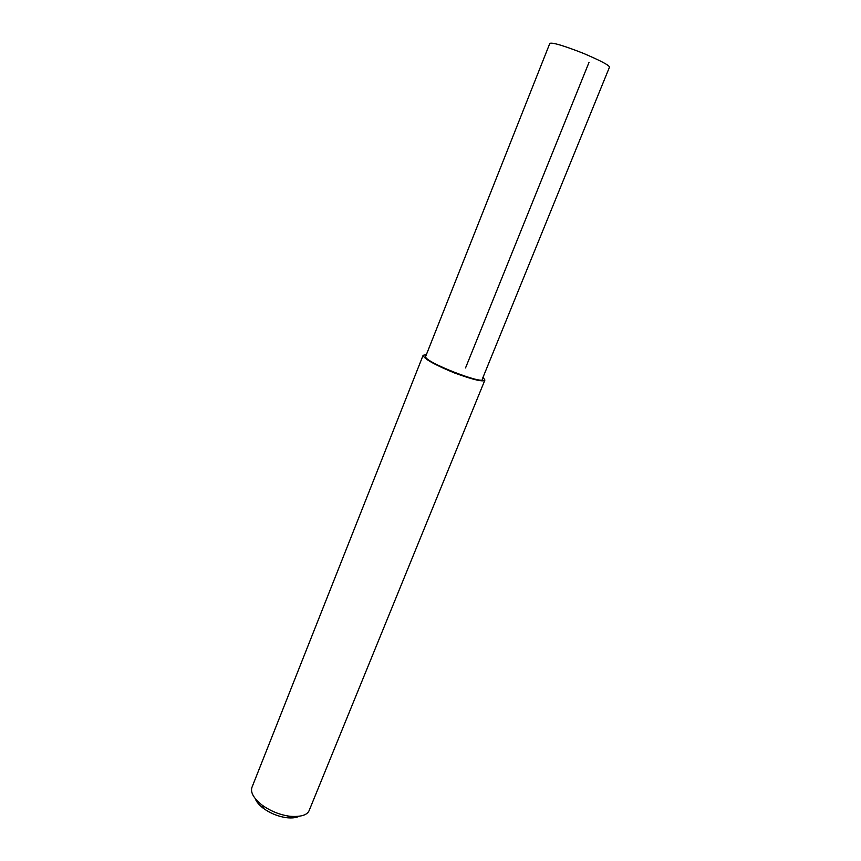 <?xml version="1.0" encoding="UTF-8"?>
<svg xmlns="http://www.w3.org/2000/svg" width="861" height="861" viewBox="0 0 861 861"><rect width="100%" height="100%" fill="white"/><g stroke="black" fill="none" stroke-linecap="round" stroke-linejoin="round"><path stroke-width="1.29" d="M426.389 354.56L423.106 355.335L251.993 787.245C250.239 792.368 253.618 798.33 262.131 805.132C270.784 811.245 280.083 814.969 290.039 816.293C301.135 817.078 307.56 815.033 309.303 810.169L484.904 380.045L483.021 377.301M423.106 355.335C423.956 358.8 434.428 364.687 454.511 372.974C473.496 379.873 483.634 382.23 484.904 380.045M255.222 798.599C256.395 801.839 259.161 805.121 263.509 808.436C270.688 813.516 278.404 816.605 286.67 817.702C292.03 818.251 296.141 817.799 299.015 816.336M549.824 43.394L425.689 356.346C422.45 361.459 486.067 385.846 482.332 379.001L609.448 67.244C609.782 65.533 600.978 60.851 583.037 53.199C563.492 45.558 552.428 42.286 549.824 43.394L549.802 43.459M465.543 367.916L589.042 62.336M263.509 808.436L262.131 805.132M286.67 817.702L290.039 816.293"/></g></svg>
